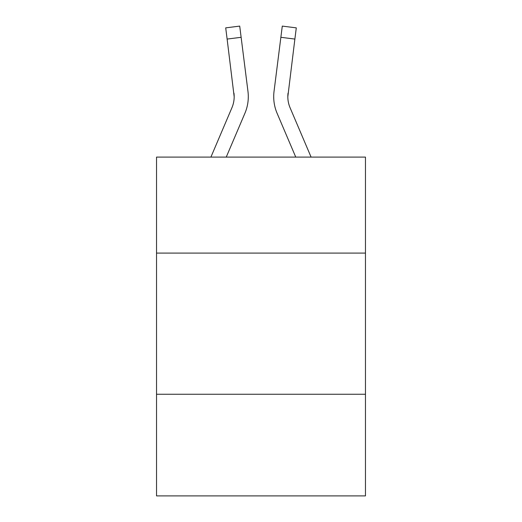 <?xml version="1.0" encoding="UTF-8"?>
<svg xmlns="http://www.w3.org/2000/svg" width="522" height="522" viewBox="0 0 522 522"><rect width="100%" height="100%" fill="white"/><g stroke="black" fill="none" stroke-linecap="round" stroke-linejoin="round"><path stroke-width="0.78" d="M365.465 253.092L365.465 157.102L156.535 157.102L156.535 253.092L365.465 253.092L365.465 495.9L156.535 495.9L156.535 253.092M365.465 394.26L156.535 394.26M244.909 113.274L226.248 157.102L244.909 113.274A42.347 42.347 -23.8 0 0 247.963 91.376L241.131 37.303L227.122 39.072L225.706 27.868L239.715 26.1L241.131 37.303M210.908 157.102L231.925 107.741A28.234 28.234 -30.4 0 0 234.176 96.733L227.122 39.072M248.244 98.736L248.296 97.014M247.748 89.68L247.963 91.376L247.748 89.68M311.092 157.102L290.075 107.741A28.234 28.234 30.4 0 1 287.824 96.727L294.878 39.072L280.869 37.303L282.285 26.1L296.294 27.868L282.285 26.1L296.294 27.868L282.285 26.1L296.294 27.868L282.285 26.1L296.294 27.868L282.285 26.1L296.294 27.868L282.285 26.1L296.294 27.868L282.285 26.1L296.294 27.868L282.285 26.1L296.294 27.868L282.285 26.1L296.294 27.868L282.285 26.1L296.294 27.868L282.285 26.1L296.294 27.868L282.285 26.1L296.294 27.868L282.285 26.1L296.294 27.868L282.285 26.1L296.294 27.868L282.285 26.1L296.294 27.868L282.285 26.1L296.294 27.868L282.285 26.1L296.294 27.868L282.285 26.1L296.294 27.868L282.285 26.1L296.294 27.868L282.285 26.1L296.294 27.868L282.285 26.1L296.294 27.868L282.285 26.1L296.294 27.868L282.285 26.1L296.294 27.868L282.285 26.1L296.294 27.868L282.285 26.1L296.294 27.868L282.285 26.1L296.294 27.868L282.285 26.1L296.294 27.868L282.285 26.1L296.294 27.868L282.285 26.1L296.294 27.868L282.285 26.1L296.294 27.868L282.285 26.1L296.294 27.868L282.285 26.1L296.294 27.868L282.285 26.1L296.294 27.868L282.285 26.1L296.294 27.868L282.285 26.1L296.294 27.868L282.285 26.1L296.294 27.868L294.878 39.072M277.091 113.274L295.752 157.102L277.091 113.274A42.347 42.347 23.8 0 1 274.037 91.376L280.869 37.303M231.925 107.741A28.234 28.234 -23.8 0 0 234.176 96.74A28.234 28.234 -23.8 0 1 231.925 107.741A28.234 28.234 -23.8 0 0 234.176 96.74A28.234 28.234 -23.8 0 1 231.925 107.741A28.234 28.234 -23.8 0 0 234.176 96.74A28.234 28.234 -23.8 0 1 231.925 107.741A28.234 28.234 -23.8 0 0 234.176 96.74A28.234 28.234 -23.8 0 1 231.925 107.741A28.234 28.234 -23.8 0 0 234.176 96.74A28.234 28.234 -23.8 0 1 231.925 107.741A28.234 28.234 -23.8 0 0 234.176 96.74A28.234 28.234 -23.8 0 1 231.925 107.741A28.234 28.234 -23.8 0 0 234.176 96.74A28.234 28.234 -23.8 0 1 231.925 107.741A28.234 28.234 -23.8 0 0 234.176 96.74A28.234 28.234 -23.8 0 1 231.925 107.741A28.234 28.234 -23.8 0 0 234.176 96.74A28.234 28.234 -23.8 0 1 231.925 107.741A28.234 28.234 -23.8 0 0 234.176 96.74A28.234 28.234 -23.8 0 1 231.925 107.741A28.234 28.234 -23.8 0 0 234.176 96.74A28.234 28.234 -23.8 0 1 231.925 107.741A28.234 28.234 -23.8 0 0 234.176 96.74A28.234 28.234 -23.8 0 1 231.925 107.741A28.234 28.234 -23.8 0 0 234.176 96.74A28.234 28.234 -23.8 0 1 231.925 107.741A28.234 28.234 -23.8 0 0 234.176 96.74A28.234 28.234 -23.8 0 1 231.925 107.741A28.234 28.234 -23.8 0 0 234.176 96.74A28.234 28.234 -23.8 0 1 231.925 107.741A28.234 28.234 -23.8 0 0 234.176 96.74A28.234 28.234 -23.8 0 1 231.925 107.741A28.234 28.234 -23.8 0 0 234.176 96.74A28.234 28.234 -23.8 0 1 231.925 107.741A28.234 28.234 -23.8 0 0 234.176 96.74A28.234 28.234 -23.8 0 1 231.925 107.741A28.234 28.234 -23.8 0 0 234.176 96.74A28.234 28.234 -23.8 0 1 231.925 107.741A28.234 28.234 -23.8 0 0 234.176 96.74A28.234 28.234 -23.8 0 1 231.925 107.741A28.234 28.234 -23.8 0 0 234.176 96.74A28.234 28.234 -23.8 0 1 231.925 107.741A28.234 28.234 -23.8 0 0 234.176 96.74A28.234 28.234 -23.8 0 1 231.925 107.741A28.234 28.234 -23.8 0 0 234.176 96.74A28.234 28.234 -23.8 0 1 231.925 107.741A28.234 28.234 -23.8 0 0 234.176 96.74A28.234 28.234 -23.8 0 1 231.925 107.741A28.234 28.234 -23.8 0 0 234.176 96.74A28.234 28.234 -23.8 0 1 231.925 107.741A28.234 28.234 -23.8 0 0 234.176 96.74A28.234 28.234 -23.8 0 1 231.925 107.741A28.234 28.234 -23.8 0 0 234.176 96.74A28.234 28.234 -23.8 0 1 231.925 107.741A28.234 28.234 -23.8 0 0 233.954 93.144L234.176 96.733M290.075 107.741A28.234 28.234 23.8 0 1 288.046 93.144L287.824 96.74A28.234 28.234 23.8 0 0 290.075 107.741A28.234 28.234 23.8 0 1 287.824 96.733A28.234 28.234 23.8 0 0 290.075 107.741A28.234 28.234 23.8 0 1 287.824 96.733A28.234 28.234 23.8 0 0 290.075 107.741A28.234 28.234 23.8 0 1 287.824 96.733A28.234 28.234 23.8 0 0 290.075 107.741A28.234 28.234 23.8 0 1 287.824 96.733A28.234 28.234 23.8 0 0 290.075 107.741A28.234 28.234 23.8 0 1 287.824 96.733A28.234 28.234 23.8 0 0 290.075 107.741A28.234 28.234 23.8 0 1 287.824 96.733A28.234 28.234 23.8 0 0 290.075 107.741A28.234 28.234 23.8 0 1 287.824 96.733A28.234 28.234 23.8 0 0 290.075 107.741A28.234 28.234 23.8 0 1 287.824 96.733A28.234 28.234 23.8 0 0 290.075 107.741A28.234 28.234 23.8 0 1 287.824 96.733A28.234 28.234 23.8 0 0 290.075 107.741A28.234 28.234 23.8 0 1 287.824 96.733A28.234 28.234 23.8 0 0 290.075 107.741A28.234 28.234 23.8 0 1 287.824 96.733A28.234 28.234 23.8 0 0 290.075 107.741A28.234 28.234 23.8 0 1 287.824 96.733A28.234 28.234 23.8 0 0 290.075 107.741A28.234 28.234 23.8 0 1 287.824 96.733A28.234 28.234 23.8 0 0 290.075 107.741A28.234 28.234 23.8 0 1 287.824 96.733A28.234 28.234 23.8 0 0 290.075 107.741A28.234 28.234 23.8 0 1 287.824 96.733A28.234 28.234 23.8 0 0 290.075 107.741A28.234 28.234 23.8 0 1 287.824 96.733A28.234 28.234 23.8 0 0 290.075 107.741A28.234 28.234 23.8 0 1 287.824 96.733A28.234 28.234 23.8 0 0 290.075 107.741A28.234 28.234 23.8 0 1 287.824 96.733A28.234 28.234 23.8 0 0 290.075 107.741A28.234 28.234 23.8 0 1 287.824 96.733A28.234 28.234 23.8 0 0 290.075 107.741A28.234 28.234 23.8 0 1 287.824 96.733A28.234 28.234 23.8 0 0 290.075 107.741A28.234 28.234 23.8 0 1 287.824 96.733A28.234 28.234 23.8 0 0 290.075 107.741A28.234 28.234 23.8 0 1 287.824 96.733A28.234 28.234 23.8 0 0 290.075 107.741A28.234 28.234 23.8 0 1 287.824 96.733A28.234 28.234 23.8 0 0 290.075 107.741A28.234 28.234 23.8 0 1 287.824 96.733A28.234 28.234 23.8 0 0 290.075 107.741A28.234 28.234 23.8 0 1 287.824 96.733A28.234 28.234 23.8 0 0 290.075 107.741A28.234 28.234 23.8 0 1 287.824 96.733A28.234 28.234 23.8 0 0 290.075 107.741A28.234 28.234 23.8 0 1 287.824 96.733L287.857 98.064M248.296 96.661L248.244 98.749L248.296 96.661M273.756 98.749L273.704 96.661M287.824 96.74L288.046 93.144M296.294 27.868L282.285 26.1M225.706 27.868L239.715 26.1"/></g></svg>
